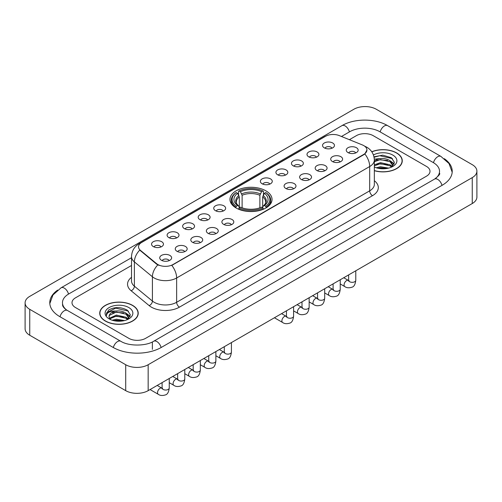 <?xml version="1.0" encoding="UTF-8"?>
<svg xmlns="http://www.w3.org/2000/svg" width="502" height="502" viewBox="0 0 502 502"><rect width="100%" height="100%" fill="white"/><g stroke="black" fill="none" stroke-linecap="round" stroke-linejoin="round"><path stroke-width="0.75" d="M265.872 190.823A21.034 12.142 0 0 0 242.949 188.194A21.034 12.142 0 0 0 229.966 199.413A21.034 12.142 0 0 0 236.128 207.997A21.034 12.142 0 0 0 259.051 210.633A21.034 12.142 0 0 0 272.034 199.413A21.034 12.142 0 0 0 265.872 190.823M308.749 156.837A5.955 3.439 180 0 1 307.563 155.865A5.955 3.439 180 0 1 309.539 151.591A5.955 3.439 180 0 1 317.164 151.98A5.955 3.439 180 0 1 318.343 155.865A5.955 3.439 180 0 1 308.749 156.837M316.442 157.195A3.57 2.064 0 0 0 315.482 156.191A3.57 2.064 0 0 0 311.962 155.67A3.57 2.064 0 0 0 309.47 157.195M293.199 165.811A5.955 3.439 180 0 1 292.02 164.838A5.955 3.439 180 0 1 293.99 160.571A5.955 3.439 180 0 1 301.62 160.954A5.955 3.439 180 0 1 302.8 164.838A5.955 3.439 180 0 1 293.199 165.811M300.893 166.168A3.57 2.064 0 0 0 299.939 165.164A3.57 2.064 0 0 0 296.418 164.643A3.57 2.064 0 0 0 293.927 166.168M277.656 174.79A5.955 3.439 180 0 1 276.476 173.817A5.955 3.439 180 0 1 278.447 169.544A5.955 3.439 180 0 1 286.077 169.927A5.955 3.439 180 0 1 287.257 173.817A5.955 3.439 180 0 1 277.656 174.79M285.349 175.142A3.57 2.064 0 0 0 284.389 174.138A3.57 2.064 0 0 0 280.875 173.617A3.57 2.064 0 0 0 278.384 175.142M262.113 183.763A5.955 3.439 180 0 1 260.933 182.791A5.955 3.439 180 0 1 262.904 178.517A5.955 3.439 180 0 1 270.528 178.9A5.955 3.439 180 0 1 271.714 182.791A5.955 3.439 180 0 1 262.113 183.763M269.806 184.121A3.57 2.064 0 0 0 268.846 183.117A3.57 2.064 0 0 0 265.326 182.59A3.57 2.064 0 0 0 262.835 184.121M215.477 210.689A5.955 3.439 180 0 1 214.298 209.717A5.955 3.439 180 0 1 216.268 205.443A5.955 3.439 180 0 1 223.892 205.826A5.955 3.439 180 0 1 225.078 209.717A5.955 3.439 180 0 1 215.477 210.689M223.17 211.041A3.57 2.064 0 0 0 222.21 210.037A3.57 2.064 0 0 0 218.69 209.516A3.57 2.064 0 0 0 216.199 211.041M199.934 219.663A5.955 3.439 180 0 1 198.748 218.69A5.955 3.439 180 0 1 200.725 214.417A5.955 3.439 180 0 1 208.349 214.8A5.955 3.439 180 0 1 209.529 218.69A5.955 3.439 180 0 1 199.934 219.663M207.627 220.02A3.57 2.064 0 0 0 206.667 219.016A3.57 2.064 0 0 0 203.147 218.489A3.57 2.064 0 0 0 200.656 220.02M184.385 228.636A5.955 3.439 180 0 1 183.205 227.663A5.955 3.439 180 0 1 185.175 223.396A5.955 3.439 180 0 1 192.806 223.779A5.955 3.439 180 0 1 193.985 227.663A5.955 3.439 180 0 1 184.385 228.636M192.078 228.994A3.57 2.064 0 0 0 191.118 227.99A3.57 2.064 0 0 0 187.604 227.469A3.57 2.064 0 0 0 185.112 228.994M168.841 237.609A5.955 3.439 180 0 1 167.662 236.637A5.955 3.439 180 0 1 169.632 232.37A5.955 3.439 180 0 1 177.256 232.752A5.955 3.439 180 0 1 178.442 236.637A5.955 3.439 180 0 1 168.841 237.609M176.535 237.967A3.57 2.064 0 0 0 175.575 236.963A3.57 2.064 0 0 0 172.054 236.442A3.57 2.064 0 0 0 169.563 237.967M153.298 246.589A5.955 3.439 180 0 1 152.112 245.616A5.955 3.439 180 0 1 154.089 241.343A5.955 3.439 180 0 1 161.713 241.726A5.955 3.439 180 0 1 162.893 245.616A5.955 3.439 180 0 1 153.298 246.589M160.991 246.94A3.57 2.064 0 0 0 160.031 245.936A3.57 2.064 0 0 0 156.511 245.415A3.57 2.064 0 0 0 154.02 246.94M324.292 147.864A5.955 3.439 180 0 1 323.112 146.891A5.955 3.439 180 0 1 325.083 142.618A5.955 3.439 180 0 1 332.707 143.001A5.955 3.439 180 0 1 333.893 146.891A5.955 3.439 180 0 1 324.292 147.864M331.985 148.222A3.57 2.064 0 0 0 331.025 147.218A3.57 2.064 0 0 0 327.505 146.691A3.57 2.064 0 0 0 325.02 148.222M332.456 161.55A5.955 3.439 180 0 1 331.276 160.577A5.955 3.439 180 0 1 333.246 156.31A5.955 3.439 180 0 1 340.877 156.693A5.955 3.439 180 0 1 342.057 160.577A5.955 3.439 180 0 1 332.456 161.55M340.149 161.908A3.57 2.064 0 0 0 339.189 160.904A3.57 2.064 0 0 0 335.675 160.383A3.57 2.064 0 0 0 333.184 161.908M316.913 170.529A5.955 3.439 180 0 1 315.733 169.557A5.955 3.439 180 0 1 317.703 165.283A5.955 3.439 180 0 1 325.327 165.666A5.955 3.439 180 0 1 326.513 169.557A5.955 3.439 180 0 1 316.913 170.529M324.606 170.881A3.57 2.064 0 0 0 323.646 169.877A3.57 2.064 0 0 0 320.125 169.356A3.57 2.064 0 0 0 317.634 170.881M301.369 179.503A5.955 3.439 180 0 1 300.183 178.53A5.955 3.439 180 0 1 302.16 174.257A5.955 3.439 180 0 1 309.784 174.64A5.955 3.439 180 0 1 310.964 178.53A5.955 3.439 180 0 1 301.369 179.503M309.063 179.86A3.57 2.064 0 0 0 308.102 178.856A3.57 2.064 0 0 0 304.582 178.329A3.57 2.064 0 0 0 302.091 179.86M285.82 188.476A5.955 3.439 180 0 1 284.64 187.503A5.955 3.439 180 0 1 286.611 183.236A5.955 3.439 180 0 1 294.241 183.619A5.955 3.439 180 0 1 295.421 187.503A5.955 3.439 180 0 1 285.82 188.476M293.513 188.834A3.57 2.064 0 0 0 292.559 187.83A3.57 2.064 0 0 0 289.039 187.309A3.57 2.064 0 0 0 286.548 188.834M223.641 224.375A5.955 3.439 180 0 1 222.461 223.403A5.955 3.439 180 0 1 224.432 219.136A5.955 3.439 180 0 1 232.062 219.518A5.955 3.439 180 0 1 233.242 223.403A5.955 3.439 180 0 1 223.641 224.375M231.334 224.733A3.57 2.064 0 0 0 230.374 223.729A3.57 2.064 0 0 0 226.86 223.208A3.57 2.064 0 0 0 224.369 224.733M208.098 233.348A5.955 3.439 180 0 1 206.918 232.376A5.955 3.439 180 0 1 208.888 228.109A5.955 3.439 180 0 1 216.513 228.492A5.955 3.439 180 0 1 217.699 232.376A5.955 3.439 180 0 1 208.098 233.348M215.791 233.706A3.57 2.064 0 0 0 214.831 232.702A3.57 2.064 0 0 0 211.311 232.181A3.57 2.064 0 0 0 208.819 233.706M192.555 242.328A5.955 3.439 180 0 1 191.369 241.355A5.955 3.439 180 0 1 193.339 237.082A5.955 3.439 180 0 1 200.969 237.465A5.955 3.439 180 0 1 202.149 241.355A5.955 3.439 180 0 1 192.555 242.328M200.242 242.679A3.57 2.064 0 0 0 199.288 241.675A3.57 2.064 0 0 0 195.767 241.155A3.57 2.064 0 0 0 193.276 242.679M177.005 251.301A5.955 3.439 180 0 1 175.825 250.329A5.955 3.439 180 0 1 177.796 246.055A5.955 3.439 180 0 1 185.426 246.438A5.955 3.439 180 0 1 186.606 250.329A5.955 3.439 180 0 1 177.005 251.301M184.698 251.659A3.57 2.064 0 0 0 183.738 250.655A3.57 2.064 0 0 0 180.224 250.128A3.57 2.064 0 0 0 177.733 251.659M161.462 260.274A5.955 3.439 180 0 1 160.282 259.302A5.955 3.439 180 0 1 162.253 255.035A5.955 3.439 180 0 1 169.877 255.418A5.955 3.439 180 0 1 171.063 259.302A5.955 3.439 180 0 1 161.462 260.274M169.155 260.632A3.57 2.064 0 0 0 168.195 259.628A3.57 2.064 0 0 0 164.675 259.107A3.57 2.064 0 0 0 162.184 260.632M348.005 152.577A5.955 3.439 180 0 1 346.819 151.604A5.955 3.439 180 0 1 348.796 147.331A5.955 3.439 180 0 1 356.42 147.72A5.955 3.439 180 0 1 357.6 151.604A5.955 3.439 180 0 1 348.005 152.577M355.698 152.934A3.57 2.064 0 0 0 354.738 151.93A3.57 2.064 0 0 0 351.218 151.409A3.57 2.064 0 0 0 348.727 152.934M362.369 144.934A10.711 6.187 180 0 1 363.799 145.63A10.711 6.187 180 0 1 366.937 150.004A10.711 6.187 180 0 1 363.799 154.378L172.995 264.535A10.711 6.187 180 0 1 156.643 263.713L140.466 250.372A10.711 6.187 180 0 1 138.527 246.821A10.711 6.187 180 0 1 141.664 242.447L325.541 136.287A10.711 6.187 180 0 1 339.264 135.596L362.369 144.934M374.341 170.693A19.245 11.113 0 0 0 402.265 160.772A19.245 11.113 0 0 0 396.63 152.915A19.245 11.113 0 0 0 371.762 151.761M132.591 305.36A19.245 11.113 0 0 0 111.613 302.951A19.245 11.113 0 0 0 99.735 313.217A19.245 11.113 0 0 0 105.37 321.073A19.245 11.113 0 0 0 126.347 323.483A19.245 11.113 0 0 0 138.226 313.217A19.245 11.113 0 0 0 132.591 305.36M366.937 150.004L364.841 153.938L363.799 154.691L171.791 265.395A13.887 8.019 60 0 1 176.641 277.982A15.876 9.161 180 0 1 154.196 277.982A15.876 9.161 180 0 1 152.413 276.759L134.385 261.893A15.876 9.161 180 0 1 131.518 256.641L131.518 280.938A15.876 9.161 0 0 0 134.385 286.196L152.413 301.062A15.876 9.161 0 0 0 154.196 302.286A15.876 9.161 0 0 0 176.641 302.286L369.692 190.829A15.876 9.161 0 0 0 374.341 184.347L374.341 160.044A15.876 9.161 180 0 1 369.692 166.526A13.887 8.019 -120 0 0 364.841 153.938M159.046 265.395L156.643 264.177L139.744 250.109A13.887 9.287 129.5 0 0 134.385 261.893L134.385 286.196A3.966 2.654 -50.5 0 1 131.135 290.752A19.842 11.458 180 0 1 131.518 277.305M128.801 338.329A11.904 6.871 0 0 0 145.636 338.329L426.512 176.164A11.904 6.871 0 0 0 430.001 171.307A11.904 6.871 0 0 0 426.512 166.444L373.199 135.665A11.904 6.871 0 0 0 356.364 135.665L349.392 139.688L356.364 135.665A11.904 6.871 0 0 1 373.199 135.665L426.512 166.444A11.904 6.871 0 0 1 430.001 171.307A11.904 6.871 0 0 1 426.512 176.164L145.636 338.329A11.904 6.871 0 0 1 128.801 338.329L75.488 307.55L128.801 338.329M131.518 265.476L75.488 297.83A11.904 6.871 0 0 0 71.999 302.687A11.904 6.871 0 0 0 75.488 307.55A11.904 6.871 0 0 1 71.999 302.687A11.904 6.871 0 0 1 75.488 297.83L131.518 265.476M374.341 170.561A19.045 11 0 0 0 402.071 160.772A19.045 11 0 0 0 396.492 152.997A19.045 11 0 0 0 371.838 151.874M376.249 167.775L380.453 166.746L388.611 168.114M377.893 168.226L380.453 167.775L386.898 168.477M374.341 164.857L380.453 162.635L390.035 164.8L392.075 166.746M374.341 165.886L380.453 163.658L390.035 165.829L391.547 167.103M374.316 159.159L379.901 158.576A9.921 5.729 0 0 0 374.341 161.242M379.901 158.576C383.704 158.18 387.086 158.883 390.035 160.684L392.94 165.258L392.871 166.011M374.341 161.769L380.453 159.548L390.035 161.713L392.909 165.773M374.341 166.827L374.768 167.222M374.341 167.034A13.887 8.019 0 0 0 392.84 166.444A13.887 8.019 0 0 0 392.84 155.105A13.887 8.019 0 0 0 373.432 154.974M391.711 167.028L394.384 162.334L391.334 157.716L382.75 155.149L373.977 156.819M374.072 157.258L379.75 155.708L392.558 158.695M376.682 160.395L379.75 159.824L387.6 160.489M391.861 162.334L394.064 164.179M376.682 164.512L379.75 163.941L387.6 164.606M391.861 166.451L392.181 166.658M378.157 168.283L386.747 168.496M390.688 161.161L394.189 163.815M390.688 165.271L392.508 166.375M105.508 320.991A19.045 11 0 0 0 126.266 323.376A19.045 11 0 0 0 138.025 313.217A19.045 11 0 0 0 132.446 305.442A19.045 11 0 0 0 111.689 303.057A19.045 11 0 0 0 99.929 313.217A19.045 11 0 0 0 105.508 320.991M112.203 320.22L116.414 319.19L124.565 320.558M113.854 320.671L116.414 320.22L122.858 320.916M109.53 318.205L116.414 315.074L125.996 317.245L128.035 319.19M109.875 318.77L116.414 316.103L125.996 318.274L127.502 319.548M127.671 319.473L130.338 314.779L127.295 310.161C120.769 306.791 114.538 306.747 108.614 310.041L106.33 314.233L106.549 315.576C106.675 312.558 109.781 311.039 115.862 311.02A9.921 5.729 0 0 0 109.059 316.461A9.921 5.729 0 0 0 109.543 318.224L110.722 319.667M115.862 311.02C119.664 310.625 123.04 311.322 125.996 313.129L128.901 317.697L128.832 318.456M109.059 316.574L109.398 315.356L116.414 311.987L125.996 314.158L128.87 318.212M128.801 307.55A13.887 8.019 0 0 0 109.16 307.55A13.887 8.019 0 0 0 109.16 318.889A13.887 8.019 0 0 0 128.801 318.889A13.887 8.019 0 0 0 128.801 307.55M106.33 314.327L106.763 312.633L115.705 308.153L128.518 311.14M112.636 312.84L115.705 312.269L123.561 312.934M127.815 314.779L130.024 316.624M112.636 316.95L115.705 316.385L123.561 317.051M127.815 318.889L128.142 319.103M114.117 320.728L122.708 320.941M126.642 313.599L130.15 316.26M126.642 317.716L128.468 318.814M235.752 207.772L236.316 206.272A18.888 10.906 0 0 1 236.316 192.555L237.615 193.301A17.062 9.852 0 0 0 237.615 205.519L238.896 206.247L239.31 207.778M239.31 207.157L239.31 196.897L237.615 193.301M238.557 194.927L238.557 191.256L239.121 190.936A18.888 10.906 0 0 1 262.879 190.936L261.58 191.682A17.062 9.852 0 0 0 240.42 191.682L242.115 195.278L242.115 207.822M259.885 207.822L259.885 195.278L261.58 191.682M238.557 208.863A19.685 11.364 0 0 0 263.443 208.863L262.879 207.891A18.888 10.906 0 0 1 239.121 207.891L238.557 209.202M263.443 209.202L263.443 208.863M236.316 192.555L235.752 192.875A19.685 11.364 0 0 0 231.315 200.06A19.685 11.364 0 0 0 235.752 207.244M262.879 190.936L263.443 191.256L263.443 194.927M239.121 207.891L240.42 207.138A17.062 9.852 0 0 0 261.58 207.138L262.879 207.891M237.615 205.519L236.316 206.272M240.42 191.682L239.121 190.936M238.896 195.51A15.261 8.81 0 0 0 238.896 206.247L238.965 206.297C236.8 204.201 235.915 202.777 236.316 202.024A14.683 8.478 0 0 1 239.31 196.897M266.248 207.244A19.685 11.364 0 0 0 270.685 200.06A19.685 11.364 0 0 0 266.248 192.875L265.683 192.555A18.888 10.906 0 0 1 265.683 206.272L266.248 207.772M265.683 206.272L264.385 205.519A17.062 9.852 0 0 0 264.385 193.301L265.683 192.555M264.385 193.301L262.69 196.897L262.69 207.157L263.104 206.247L264.385 205.519M262.69 196.897A14.683 8.478 0 0 1 265.683 202.024C266.085 202.783 265.2 204.207 263.035 206.297L263.104 206.247A15.261 8.81 0 0 0 263.104 195.51M262.69 207.778L262.69 207.157M435.567 178.467A21.429 12.374 0 0 0 439.526 171.307A21.429 12.374 0 0 0 433.245 162.554L379.932 131.775A21.429 12.374 0 0 0 349.63 131.775L341.473 136.488M131.518 257.702L68.755 293.94A21.429 12.374 0 0 0 62.474 302.687A21.429 12.374 0 0 0 66.433 309.853M125.713 364.734A15.876 9.161 0 0 0 148.159 364.734L472.25 177.62A15.876 9.161 0 0 0 476.9 171.144A15.876 9.161 0 0 0 472.25 164.662L376.287 109.26A15.876 9.161 0 0 0 353.841 109.26L29.75 296.368A15.876 9.161 0 0 0 25.1 302.85A15.876 9.161 0 0 0 29.75 309.332L125.713 364.734L125.713 390.656A15.876 9.161 0 0 0 148.159 390.656L472.25 203.542A15.876 9.161 0 0 0 476.9 197.066L476.9 171.144M25.1 302.85L25.1 328.772A15.876 9.161 0 0 0 29.75 335.248L125.713 390.656M57.667 290.087A34.13 19.703 0 0 0 49.78 302.687A34.13 19.703 0 0 0 59.776 316.618L113.088 347.403A34.13 19.703 0 0 0 161.349 347.403L442.224 185.238A34.13 19.703 0 0 0 452.22 171.307A34.13 19.703 0 0 0 444.333 158.707M140.466 250.372L140.466 250.843M156.643 263.713L156.643 264.177M172.995 264.535L172.995 264.855M363.799 154.378L363.799 154.691M179.446 307.142A3.966 2.29 60 0 1 176.641 302.286L176.641 277.982L369.692 166.526L369.692 190.829A3.966 2.29 60 0 0 372.497 195.686L179.446 307.142A19.842 11.458 180 0 1 151.391 307.142A19.842 11.458 180 0 1 149.163 305.611L131.135 290.752M374.341 160.044C374.072 154.34 371.562 150.06 366.818 147.205L364.81 146.233A13.887 6.507 112 0 0 364.628 146.164M140.485 243.257A13.887 8.019 -120 0 0 139.041 243.803C134.298 246.651 131.788 250.931 131.518 256.641M139.041 243.803L324.374 136.801A13.887 8.019 60 0 1 325.428 136.356M157.829 264.918A13.887 9.287 129.5 0 0 152.413 276.759L152.413 301.062A3.966 2.654 -50.5 0 1 149.163 305.611M374.341 180.714A19.842 11.458 180 0 1 372.497 195.686M259.885 195.278A14.683 8.478 0 0 0 242.115 195.278M260.3 193.891A15.261 8.81 0 0 0 241.7 193.891M355.78 270.785L355.78 280.267A3.57 2.064 180 0 1 354.575 281.817A3.57 2.064 180 0 1 349.687 281.729A3.57 2.064 180 0 1 348.639 280.267L348.526 281.038L348.846 280.775M355.78 280.267C355.291 284.414 354.01 286.73 351.927 287.219C348.978 288.129 346.606 287.922 344.811 286.604A3.57 2.064 -60 0 1 344.265 283.737A3.57 2.064 -60 0 1 346.6 280.593A3.57 2.064 -60 0 1 346.756 280.505A3.57 2.064 -60 0 1 348.388 280.417L349.11 280.7M340.237 279.758L340.237 289.246A3.57 2.064 180 0 1 339.026 290.79A3.57 2.064 180 0 1 334.144 290.702A3.57 2.064 180 0 1 333.096 289.246L332.983 290.012L333.297 289.748M340.237 289.246C339.747 293.388 338.461 295.709 336.384 296.193C333.435 297.102 331.063 296.902 329.268 295.578A3.57 2.064 -60 0 1 328.722 292.716A3.57 2.064 -60 0 1 331.056 289.566A3.57 2.064 -60 0 1 331.213 289.485A3.57 2.064 -60 0 1 332.839 289.39L333.566 289.679M324.694 288.738L324.694 298.219A3.57 2.064 180 0 1 323.483 299.763A3.57 2.064 180 0 1 318.594 299.675A3.57 2.064 180 0 1 317.553 298.219L317.433 298.991L317.753 298.728M324.694 298.219C324.204 302.367 322.918 304.683 320.841 305.166C317.892 306.082 315.52 305.875 313.725 304.551A3.57 2.064 -60 0 1 313.179 301.689A3.57 2.064 -60 0 1 315.507 298.539A3.57 2.064 -60 0 1 315.67 298.458A3.57 2.064 -60 0 1 317.295 298.364L318.023 298.652M309.15 297.711L309.15 307.193A3.57 2.064 180 0 1 307.939 308.743A3.57 2.064 180 0 1 303.051 308.648A3.57 2.064 180 0 1 302.003 307.193L301.89 307.964L302.21 307.701M309.15 307.193C308.661 311.34 307.375 313.656 305.298 314.145C302.342 315.055 299.97 314.848 298.175 313.524A3.57 2.064 -60 0 1 297.63 310.663A3.57 2.064 -60 0 1 299.964 307.519A3.57 2.064 -60 0 1 300.121 307.431A3.57 2.064 -60 0 1 301.752 307.343L302.474 307.626M293.601 306.684L293.601 316.166A3.57 2.064 180 0 1 292.39 317.716A3.57 2.064 180 0 1 287.508 317.628A3.57 2.064 180 0 1 286.46 316.166L286.347 316.938L286.667 316.674M293.601 316.166C293.112 320.314 291.831 322.629 289.748 323.119C286.799 324.028 284.427 323.828 282.632 322.504A3.57 2.064 -60 0 1 282.086 319.636A3.57 2.064 -60 0 1 284.421 316.492A3.57 2.064 -60 0 1 284.578 316.404A3.57 2.064 -60 0 1 286.203 316.316L286.931 316.599M231.422 342.584L231.422 352.065A3.57 2.064 180 0 1 230.211 353.615A3.57 2.064 180 0 1 225.323 353.527A3.57 2.064 180 0 1 224.281 352.065L224.162 352.837L224.482 352.573M231.422 352.065C230.933 356.213 229.646 358.528 227.569 359.018C224.62 359.928 222.248 359.727 220.453 358.403A3.57 2.064 -60 0 1 219.907 355.541A3.57 2.064 -60 0 1 222.242 352.391A3.57 2.064 -60 0 1 222.399 352.304A3.57 2.064 -60 0 1 224.024 352.216L224.752 352.498M215.879 351.557L215.879 361.045A3.57 2.064 180 0 1 214.668 362.588A3.57 2.064 180 0 1 209.78 362.5A3.57 2.064 180 0 1 208.732 361.045L208.619 361.816L208.939 361.547M215.879 361.045C215.389 365.192 214.103 367.508 212.026 367.991C209.077 368.907 206.705 368.7 204.91 367.376A3.57 2.064 -60 0 1 204.358 364.515A3.57 2.064 -60 0 1 206.692 361.365A3.57 2.064 -60 0 1 206.855 361.283A3.57 2.064 -60 0 1 208.481 361.189L209.202 361.478M200.329 360.536L200.329 370.018A3.57 2.064 180 0 1 199.125 371.562A3.57 2.064 180 0 1 194.236 371.474A3.57 2.064 180 0 1 193.188 370.018L193.075 370.79L193.395 370.526M200.329 370.018C199.84 374.166 198.56 376.481 196.477 376.964C193.527 377.88 191.155 377.673 189.361 376.349A3.57 2.064 -60 0 1 188.815 373.488A3.57 2.064 -60 0 1 191.149 370.344A3.57 2.064 -60 0 1 191.306 370.256A3.57 2.064 -60 0 1 192.937 370.162L193.659 370.451M184.786 369.51L184.786 378.991A3.57 2.064 180 0 1 183.575 380.541A3.57 2.064 180 0 1 178.693 380.447A3.57 2.064 180 0 1 177.645 378.991L177.532 379.763L177.846 379.499M184.786 378.991C184.297 383.139 183.01 385.454 180.933 385.944C177.984 386.854 175.612 386.647 173.817 385.323A3.57 2.064 -60 0 1 173.272 382.461A3.57 2.064 -60 0 1 175.606 379.317A3.57 2.064 -60 0 1 175.763 379.23A3.57 2.064 -60 0 1 177.388 379.142L178.116 379.424M169.243 378.483L169.243 387.964A3.57 2.064 180 0 1 168.032 389.514A3.57 2.064 180 0 1 163.144 389.426A3.57 2.064 180 0 1 162.102 387.964L161.983 388.736L162.303 388.473M169.243 387.964C168.754 392.112 167.467 394.428 165.39 394.917C162.441 395.827 160.069 395.626 158.274 394.302A3.57 2.064 -60 0 1 157.728 391.441A3.57 2.064 -60 0 1 160.056 388.291A3.57 2.064 -60 0 1 160.22 388.203A3.57 2.064 -60 0 1 161.845 388.115L162.566 388.397M161.111 347.535A6.35 3.665 -120 0 0 156.862 341.567A6.35 3.665 -120 0 0 153.687 341.253C145.875 346.305 128.556 346.305 120.75 341.253L67.437 310.474C66.804 310.242 63.71 308.134 62.737 305.894L62.474 304.632M113.326 347.535A6.35 3.665 -60 0 1 117.575 341.567A6.35 3.665 -60 0 1 120.75 341.253M60.014 316.756A6.35 3.665 -60 0 1 64.262 310.788A6.35 3.665 -60 0 1 67.437 310.474M49.811 303.584L52.974 294.95L61.087 287.79A6.35 3.665 60 0 1 64.262 288.11A6.35 3.665 60 0 1 68.517 294.078M61.087 287.79L341.969 125.632A6.35 3.665 60 0 1 345.138 125.946A6.35 3.665 60 0 1 349.392 131.913M341.969 125.632C354.349 118.265 375.214 118.265 387.6 125.632A6.35 3.665 120 0 0 384.425 125.946A6.35 3.665 120 0 0 380.171 131.913M452.189 172.199L449.026 163.564L440.913 156.411A6.35 3.665 120 0 0 437.738 156.724A6.35 3.665 120 0 0 433.483 162.698M441.986 185.376A6.35 3.665 -120 0 0 437.738 179.402A6.35 3.665 -120 0 0 434.563 179.088L153.687 341.253M148.159 390.656L148.159 364.734M29.75 335.248L29.75 309.332M472.25 203.542L472.25 177.62M152.37 349.342L152.37 342.213M324.374 136.801L326.921 135.615M402.071 162.366L402.071 160.772M392.94 165.936L392.94 165.258M138.025 314.81L138.025 313.217M128.901 318.381L128.901 317.697M99.929 314.81L99.929 313.217M231.315 203.693L231.315 200.06M270.685 203.693L270.685 200.06M344.811 286.604L340.237 283.963M348.639 274.908L348.639 280.267M348.388 280.417L343.744 277.738M329.268 295.578L324.694 292.936M333.096 283.887L333.096 289.246M332.839 289.39L328.201 286.711M313.725 304.551L309.15 301.909M317.553 292.861L317.553 298.219M317.295 298.364L312.652 295.684M298.175 313.524L293.601 310.882M302.003 301.834L302.003 307.193M301.752 307.343L297.109 304.664M282.632 322.504L274.418 317.76M286.46 310.807L286.46 316.166M286.203 316.316L281.566 313.637M220.453 358.403L215.879 355.761M224.281 346.706L224.281 352.065M224.024 352.216L219.387 349.536M204.91 367.376L200.329 364.734M208.732 355.686L208.732 361.045M208.481 361.189L203.837 358.51M189.361 376.349L184.786 373.708M193.188 364.659L193.188 370.018M192.937 370.162L188.294 367.483M173.817 385.323L169.243 382.681M177.645 373.632L177.645 378.991M177.388 379.142L172.751 376.462M158.274 394.302L150.06 389.558M162.102 382.606L162.102 387.964M161.845 388.115L157.201 385.436M439.526 173.246C440.411 173.893 438.754 175.838 434.563 179.088M387.6 125.632L440.913 156.411"/></g></svg>
